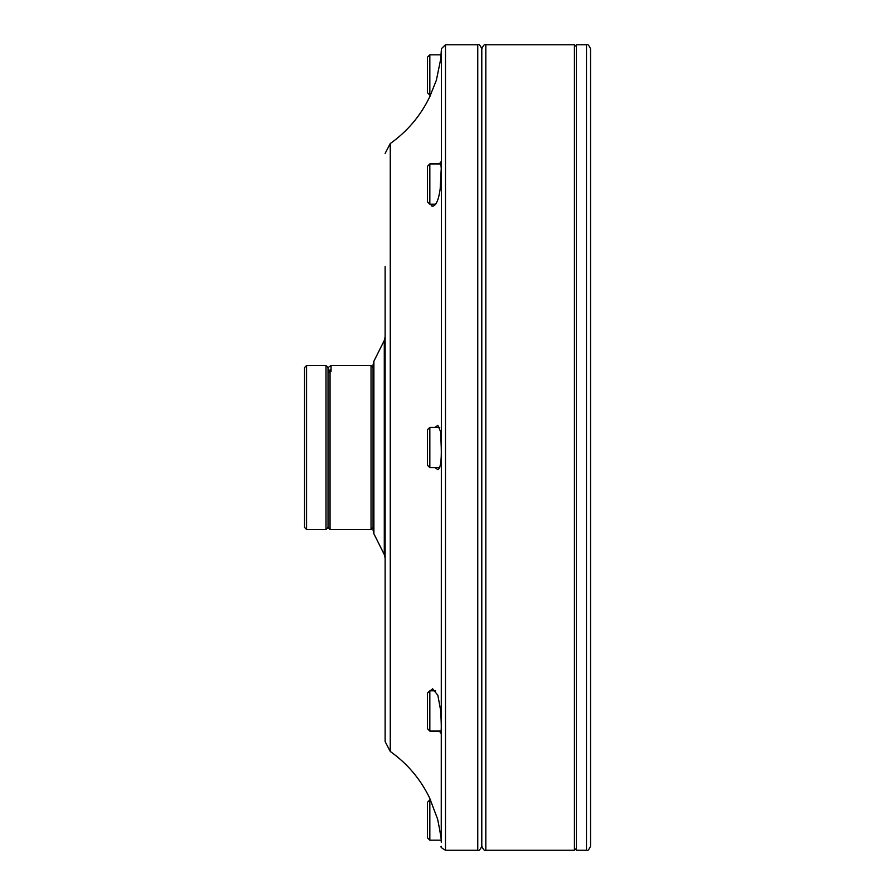 <?xml version="1.0" encoding="UTF-8"?>
<svg xmlns="http://www.w3.org/2000/svg" width="895" height="895" viewBox="0 0 895 895"><rect width="100%" height="100%" fill="white"/><g stroke="black" fill="none" stroke-linecap="round" stroke-linejoin="round"><path stroke-width="1.34" d="M485.817 44.75L574.422 44.75L574.422 850.25L485.817 850.25C484.844 851.279 483.501 849.937 481.79 846.222L481.79 48.777L481.79 846.222C480.235 849.758 478.892 851.1 477.762 850.25L477.762 44.75C478.747 43.721 480.089 45.063 481.79 48.777C483.501 45.063 484.844 43.721 485.817 44.75L485.817 850.25M590.532 813.477L590.532 796.214M590.532 589.145L590.532 581.437M586.505 44.75C587.489 43.721 588.832 45.063 590.532 48.777L590.532 846.222C588.832 849.937 587.489 851.279 586.505 850.25L586.505 44.75L576.436 44.75L576.436 850.25L574.422 848.236M590.532 288.593L590.532 106.494M477.762 44.75L445.486 44.75L441.459 48.643L441.246 842.195C441.627 840.651 440.418 832.988 437.644 819.227L429.589 797.893C420.437 779.064 407.326 763.58 390.265 751.464L385.13 741.586L385.13 266.553M390.265 751.464L390.265 143.536C407.326 131.42 420.437 115.936 429.589 97.107L436.368 80.259L440.676 59.294L441.459 48.643M441.213 53.443L441.123 54.573M430.115 96.056L429.768 96.749M432.442 206.219L431.837 206.063M439.512 731.07L440.676 733.083C441.492 731.674 441.47 724.055 440.62 710.227L437.845 695.27L432.609 688.781L430.282 690.795M430.282 204.205L432.609 206.219C436.089 205.66 438.606 199.977 440.161 189.158L441.246 168.405L440.676 161.917L439.512 163.93M385.13 741.586L385.13 611.251M373.047 389.034L373.047 364.824L373.897 361.222L373.897 533.778L373.047 530.176L373.047 389.034M385.13 369.266L385.13 558.144L384.279 554.542L384.279 340.458L385.13 336.856L385.13 369.266M385.13 286.691L385.13 608.309M435.093 467.637L437.845 469.651C440.463 468.465 441.593 461.082 441.246 447.5L440.676 431.837L437.845 425.349L435.093 427.362M429.835 731.07L427.418 728.653L427.418 693.211L429.835 690.795L429.835 731.07L441.157 731.07M429.835 840.181L427.418 837.765L427.418 802.323L429.835 799.906L429.835 840.181L441.112 840.181M429.835 467.637L427.418 465.221L427.418 429.779L429.835 427.362L429.835 467.637L439.781 467.637M429.835 204.205L427.418 201.789L427.418 166.347L429.835 163.93L429.835 204.205L435.608 204.205M429.835 95.094L427.418 92.677L427.418 57.235L429.835 54.819L429.835 95.094L430.584 95.094M373.047 527.446L371.033 529.46L371.033 365.54L373.047 367.554M328.029 368.237C330.691 364.668 330.691 364.668 328.029 368.237L328.029 527.446L328.029 372.477L330.042 371.302L330.042 529.46L371.033 529.46M328.029 370.127L331.049 370.127L331.049 371.302L331.049 365.54L328.029 367.554L326.015 365.54L306.56 365.54L306.56 529.46L326.015 529.46L326.015 365.54M330.042 371.302L331.049 371.302M304.546 489.341L304.546 405.659M306.56 529.46L304.546 527.446L304.546 367.554L306.56 365.54M445.486 44.75L445.486 850.25L477.762 850.25M576.436 44.75L574.422 46.764M586.505 850.25L576.436 850.25M373.897 533.778L384.279 554.542M373.897 361.222L384.279 340.458M390.265 143.536L385.13 153.414M441.459 846.357C440.094 846.681 441.436 847.979 445.486 850.25M435.608 690.795L429.835 690.795M430.584 799.906L429.835 799.906M439.781 427.362L429.835 427.362M441.157 163.93L429.835 163.93M441.112 54.819L429.835 54.819M326.015 529.46L328.029 527.446L330.042 529.46M331.049 365.54L371.033 365.54"/></g></svg>
